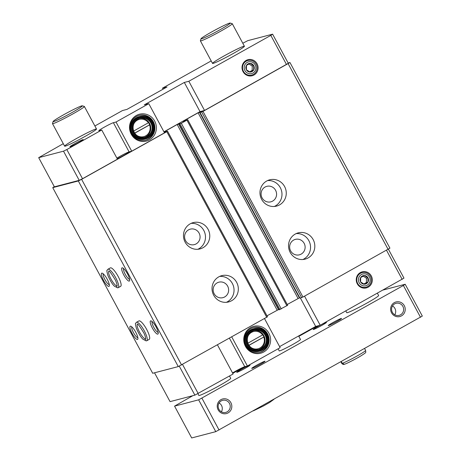<?xml version="1.0" encoding="UTF-8"?>
<svg xmlns="http://www.w3.org/2000/svg" width="461" height="461" viewBox="0 0 461 461"><rect width="100%" height="100%" fill="white"/><g stroke="black" fill="none" stroke-linecap="round" stroke-linejoin="round"><path stroke-width="0.69" d="M136.71 135.304A8.903 8.603 75.3 0 0 146.921 135.038A8.903 8.603 75.3 0 0 149.548 124.908L149.958 124.631L148.817 122.511L133.713 131.01M148.407 122.787A8.903 8.603 75.3 0 0 133.759 124.026M250.94 347.456A8.903 8.603 75.3 0 0 261.151 347.191A8.903 8.603 75.3 0 0 263.778 337.06L264.193 336.778L263.047 334.657L247.943 343.163M262.637 334.94A8.903 8.603 75.3 0 0 247.989 336.173M116.898 158.135A8.448 0.53 151.7 0 1 129.103 151.865L113.394 122.695A8.448 0.53 151.7 0 0 105.068 126.735A8.448 0.53 151.7 0 0 98.815 130.699A8.448 0.53 151.7 0 0 99.115 130.688L101.748 130.002L117.451 159.172L82.519 178.718L66.81 149.548L63.509 151.173L38.684 157.662L63.284 143.676M101.748 130.002L66.81 149.548M149.52 139.833A13.87 13.404 75.3 0 0 149.825 115.872A13.87 13.404 75.3 0 0 129.524 127.23A13.87 13.404 75.3 0 0 149.52 139.833M131.737 151.179L116.028 122.009L148.794 103.673L164.502 132.843L131.737 151.179L129.103 151.865M95.871 129.028A18.106 1.135 151.7 0 1 96.51 129.005A18.106 1.135 151.7 0 1 81.107 138.588A18.106 1.135 151.7 0 1 64.626 146.172A18.106 1.135 151.7 0 1 78.024 137.678A18.106 1.135 151.7 0 1 95.871 129.028M82.928 139.631A7.543 0.473 151.7 0 1 83.199 139.654A7.543 0.473 151.7 0 1 76.78 143.619A7.543 0.473 151.7 0 1 69.939 146.794A7.543 0.473 151.7 0 1 75.287 143.354A7.543 0.473 151.7 0 1 82.928 139.631M243.771 46.267A18.106 1.135 151.7 0 1 244.411 46.244A18.106 1.135 151.7 0 1 229.008 55.827A18.106 1.135 151.7 0 1 212.527 63.411A18.106 1.135 151.7 0 1 225.925 54.917A18.106 1.135 151.7 0 1 243.771 46.267M113.394 122.695L116.028 122.009M242.786 43.23L247.788 40.654L272.612 34.166L270.814 35.393L188.831 81.269L184.314 82.45L144.281 104.854L148.794 103.673M94.885 125.991L122.465 110.559L126.977 109.378L167.015 86.973L162.502 88.155L211.178 60.915M217.454 344.886L233.11 373.975L194.876 395.146L170.051 401.635L154.521 372.799M182.516 364.438L198.178 393.521M116.921 158.181A7.849 0.49 151.7 0 1 123.56 154.464A7.849 0.49 151.7 0 1 128.59 152.153A7.849 0.49 151.7 0 1 128.867 152.142A7.849 0.49 151.7 0 1 124.827 154.838A7.849 0.49 151.7 0 1 117.25 158.797M164.283 132.445L165.856 131.616L167.55 131.183L166.79 131.673L81.62 179.335L78.318 180.96L52.738 187.644L54.265 186.601M201.382 111.648L198.103 112.807L183.57 120.938L182.85 121.433L184.803 120.92L187.708 119.676L181.34 123.312L177.191 124.51L163.989 131.898M201.399 111.643L200.005 112.496L299.955 298.129L302.952 297.045L389.92 248.156L289.969 62.523L203.001 111.412L200.022 112.496L299.955 298.129M288.137 63.001L289.969 62.523M272.612 34.166L288.315 63.336L204.534 110.438L200.022 111.62L163.943 131.811M82.519 178.718L79.217 180.343L54.392 186.832L38.684 157.662M122.09 267.829A7.543 1.884 60.8 0 1 122.528 267.864A7.543 1.884 60.8 0 1 127.305 273.54A7.543 1.884 60.8 0 1 129.645 280.588A7.543 1.884 60.8 0 1 124.384 276.024A7.543 1.884 60.8 0 1 122.09 267.829M101.783 273.143A7.543 1.884 60.8 0 1 102.215 273.171A7.543 1.884 60.8 0 1 106.992 278.853A7.543 1.884 60.8 0 1 109.332 285.895A7.543 1.884 60.8 0 1 104.071 281.331A7.543 1.884 60.8 0 1 101.783 273.143M150.649 320.868A7.543 1.884 60.8 0 1 151.087 320.902A7.543 1.884 60.8 0 1 155.864 326.578A7.543 1.884 60.8 0 1 158.204 333.62A7.543 1.884 60.8 0 1 152.943 329.062A7.543 1.884 60.8 0 1 150.649 320.868M130.336 326.181A7.543 1.884 60.8 0 1 130.774 326.209A7.543 1.884 60.8 0 1 135.551 331.891A7.543 1.884 60.8 0 1 137.891 338.933A7.543 1.884 60.8 0 1 132.63 334.369A7.543 1.884 60.8 0 1 130.336 326.181M107.926 269.253L110.346 267.899A10.563 2.639 60.8 0 1 110.507 267.835A10.563 2.639 60.8 0 1 117.976 276.127A10.563 2.639 60.8 0 1 120.661 286.333L118.241 287.693A10.563 2.639 -119.2 0 0 115.388 277.182A10.563 2.639 -119.2 0 0 107.926 269.253L107.113 270.261C106.635 270.042 106.883 271.742 107.851 275.367C110.202 280.755 112.426 284.391 114.524 286.287L117.791 287.86M136.485 322.291L138.905 320.937A10.563 2.639 60.8 0 1 139.066 320.873A10.563 2.639 60.8 0 1 146.535 329.166A10.563 2.639 60.8 0 1 149.22 339.371L146.8 340.725A10.563 2.639 -119.2 0 0 143.941 330.22A10.563 2.639 -119.2 0 0 136.485 322.291L135.667 323.299C135.194 323.08 135.442 324.78 136.41 328.405C138.761 333.787 140.985 337.429 143.083 339.319L146.35 340.898M78.318 180.96L178.269 366.587L152.695 373.277L52.738 187.644M288.171 63.756L388.122 249.384M266.694 181.023A13.582 13.121 -104.7 0 1 269.685 179.819A13.582 13.121 -104.7 0 1 285.814 189.638A13.582 13.121 -104.7 0 1 276.554 206.096A13.582 13.121 -104.7 0 1 260.943 197.861A13.582 13.121 -104.7 0 1 266.694 181.023M295.253 234.061A13.582 13.121 -104.7 0 1 298.244 232.857A13.582 13.121 -104.7 0 1 314.373 242.676A13.582 13.121 -104.7 0 1 305.113 259.134A13.582 13.121 -104.7 0 1 289.502 250.899A13.582 13.121 -104.7 0 1 295.253 234.061M299.725 297.697L287.226 304.496M287.618 305.309L279.043 309.827L179.093 124.193M278.813 309.4L266.977 315.831M267.461 316.816L178.269 366.587M190.197 223.827A13.582 13.121 -104.7 0 1 193.188 222.623A13.582 13.121 -104.7 0 1 209.317 232.442A13.582 13.121 -104.7 0 1 200.057 248.9A13.582 13.121 -104.7 0 1 184.446 240.671A13.582 13.121 -104.7 0 1 190.197 223.827M218.756 276.865A13.582 13.121 -104.7 0 1 221.741 275.661A13.582 13.121 -104.7 0 1 237.876 285.48A13.582 13.121 -104.7 0 1 228.616 301.938A13.582 13.121 -104.7 0 1 212.999 293.709A13.582 13.121 -104.7 0 1 218.756 276.865M81.62 179.335L181.571 364.968M79.217 180.343L63.509 151.173M163.056 89.186L162.502 88.155M286.517 64.563L270.814 35.393M253.982 75.01A8.298 8.021 75.3 0 0 254.167 60.673A8.298 8.021 75.3 0 0 242.019 67.467A8.298 8.021 75.3 0 0 253.982 75.01M204.534 110.438L188.831 81.269M200.022 111.62L184.314 82.45M179.243 366.109L194.876 395.146M388.393 249.199L403.974 278.139L320.193 325.241L315.681 326.423L279.602 346.614M386.52 250.283L402.176 279.366M368.212 287.157A8.298 8.021 75.3 0 0 368.397 272.82A8.298 8.021 75.3 0 0 356.249 279.62A8.298 8.021 75.3 0 0 368.212 287.157M304.537 296.158L320.193 325.241M300.388 298.019L315.681 326.423M264.499 318.563L280.161 347.646L247.396 365.982L231.733 336.899M263.75 351.985A13.87 13.404 75.3 0 0 264.055 328.025A13.87 13.404 75.3 0 0 243.754 339.382A13.87 13.404 75.3 0 0 263.75 351.985M232.557 372.937A8.448 0.53 151.7 0 1 244.762 366.668L247.396 365.982M296.146 233.606A13.582 13.121 -104.7 0 1 310.086 243.794A13.582 13.121 -104.7 0 1 302.923 259.503M293.605 240.089A7.998 7.728 -104.7 0 1 304.865 245.16A7.998 7.728 -104.7 0 1 290.223 250.006A7.998 7.728 -104.7 0 1 293.605 240.089M219.649 276.41A13.582 13.121 -104.7 0 1 233.589 286.604A13.582 13.121 -104.7 0 1 226.42 302.312M217.108 282.893A7.998 7.728 -104.7 0 1 228.368 287.969A7.998 7.728 -104.7 0 1 213.72 292.81A7.998 7.728 -104.7 0 1 217.108 282.893M267.593 180.568A13.582 13.121 -104.7 0 1 281.527 190.756A13.582 13.121 -104.7 0 1 274.364 206.465M265.052 187.051A7.998 7.728 -104.7 0 1 276.312 192.122A7.998 7.728 -104.7 0 1 261.664 196.968A7.998 7.728 -104.7 0 1 265.052 187.051M191.09 223.372A13.582 13.121 -104.7 0 1 205.03 233.566A13.582 13.121 -104.7 0 1 197.861 249.274M188.549 229.855A7.998 7.728 -104.7 0 1 199.809 234.931A7.998 7.728 -104.7 0 1 185.161 239.772A7.998 7.728 -104.7 0 1 188.549 229.855M137.874 337.688A6.235 1.556 60.8 0 1 133.65 332.951A6.235 1.556 60.8 0 1 131.823 326.878M158.181 332.375A6.235 1.556 60.8 0 1 153.962 327.644A6.235 1.556 60.8 0 1 152.136 321.571M109.315 284.65A6.235 1.556 60.8 0 1 105.096 279.913A6.235 1.556 60.8 0 1 103.264 273.846M129.627 279.337A6.235 1.556 60.8 0 1 125.404 274.606A6.235 1.556 60.8 0 1 123.577 268.533M249.026 345.318L263.778 337.06M258.661 349.524A9.808 9.479 75.3 0 0 260.171 348.85A9.808 9.479 75.3 0 0 264.447 337.014A9.808 9.479 75.3 0 0 253.711 330.595M261.479 348.504A9.808 9.479 75.3 0 0 265.634 336.34A9.808 9.479 75.3 0 0 254.357 330.399A9.808 9.479 75.3 0 0 247.672 342.287A9.808 9.479 75.3 0 0 259.318 349.375A9.808 9.479 75.3 0 0 261.479 348.504M261.888 348.85A10.263 9.912 75.3 0 0 262.119 331.125A10.263 9.912 75.3 0 0 247.102 339.527A10.263 9.912 75.3 0 0 261.888 348.85M262.246 349.513A11.018 10.643 75.3 0 0 262.488 330.485A11.018 10.643 75.3 0 0 246.37 339.509A11.018 10.643 75.3 0 0 262.246 349.513M262.384 350.083A11.617 11.225 75.3 0 0 267.305 335.677A11.617 11.225 75.3 0 0 253.948 328.635A11.617 11.225 75.3 0 0 246.024 342.713A11.617 11.225 75.3 0 0 259.825 351.115A11.617 11.225 75.3 0 0 262.384 350.083M253.948 328.635L253.193 328.831A11.617 11.225 75.3 0 0 245.269 342.909A11.617 11.225 75.3 0 0 259.07 351.311L259.825 351.115M259.676 352.4A12.827 12.395 75.3 0 0 262.2 351.34A12.827 12.395 75.3 0 0 267.691 335.585A12.827 12.395 75.3 0 0 253.193 327.587M262.805 351.184A12.827 12.395 75.3 0 0 268.233 335.28A12.827 12.395 75.3 0 0 253.492 327.506A12.827 12.395 75.3 0 0 244.745 343.047A12.827 12.395 75.3 0 0 259.981 352.325A12.827 12.395 75.3 0 0 262.805 351.184M134.796 133.166L149.548 124.908M144.431 137.372A9.808 9.479 75.3 0 0 145.941 136.698A9.808 9.479 75.3 0 0 150.217 124.862A9.808 9.479 75.3 0 0 139.481 118.442M147.249 136.352A9.808 9.479 75.3 0 0 151.404 124.193A9.808 9.479 75.3 0 0 140.127 118.246A9.808 9.479 75.3 0 0 133.442 130.135A9.808 9.479 75.3 0 0 145.088 137.228A9.808 9.479 75.3 0 0 147.249 136.352M147.658 136.704A10.263 9.912 75.3 0 0 147.883 118.978A10.263 9.912 75.3 0 0 132.866 127.38A10.263 9.912 75.3 0 0 147.658 136.704M148.016 137.366A11.018 10.643 75.3 0 0 148.258 118.333A11.018 10.643 75.3 0 0 132.14 127.357A11.018 10.643 75.3 0 0 148.016 137.366M148.148 137.937A11.617 11.225 75.3 0 0 153.069 123.525A11.617 11.225 75.3 0 0 139.712 116.483A11.617 11.225 75.3 0 0 131.794 130.567A11.617 11.225 75.3 0 0 145.595 138.963A11.617 11.225 75.3 0 0 148.148 137.937M139.712 116.483L138.963 116.679A11.617 11.225 75.3 0 0 131.039 130.763A11.617 11.225 75.3 0 0 144.84 139.164L145.595 138.963M145.446 140.248A12.827 12.395 75.3 0 0 147.969 139.193A12.827 12.395 75.3 0 0 153.461 123.439A12.827 12.395 75.3 0 0 138.957 115.44M148.569 139.032A12.827 12.395 75.3 0 0 154.003 123.127A12.827 12.395 75.3 0 0 139.257 115.354A12.827 12.395 75.3 0 0 130.515 130.901A12.827 12.395 75.3 0 0 145.745 140.173A12.827 12.395 75.3 0 0 148.569 139.032M248.963 345.22L264.193 336.778M263.911 336.853L262.81 334.819M134.733 133.068L149.958 124.631M149.675 124.706L148.58 122.666M383.154 290.009L405.179 284.253L403.381 285.486L198.633 399.831L215.765 431.657L191.695 437.95L174.558 406.129L192.825 395.682M198.633 399.831L174.558 406.129M232.77 373.329L244.572 366.726M298.826 336.363L317.393 325.973M405.179 284.253L422.316 316.073L215.765 431.657M403.381 285.486L420.518 317.306M404.297 305.678A7.543 7.29 -104.7 0 1 397.831 316.77A7.543 7.29 -104.7 0 1 391.648 305.286A7.543 7.29 -104.7 0 1 404.297 305.678M230.898 402.707A7.543 7.29 -104.7 0 1 224.426 413.799A7.543 7.29 -104.7 0 1 218.249 402.315A7.543 7.29 -104.7 0 1 230.898 402.707M201.935 398.212L219.067 430.032M298.619 335.971L300.497 339.469A12.072 0.761 151.7 0 1 290.228 345.859A12.072 0.761 151.7 0 1 279.239 350.913L278.104 348.798M341.267 318.447A7.543 0.473 151.7 0 1 341.532 318.47A7.543 0.473 151.7 0 1 335.112 322.435A7.543 0.473 151.7 0 1 328.272 325.61A7.543 0.473 151.7 0 1 333.62 322.17A7.543 0.473 151.7 0 1 341.267 318.447M264.764 361.257A7.543 0.473 151.7 0 1 265.035 361.28A7.543 0.473 151.7 0 1 258.615 365.239A7.543 0.473 151.7 0 1 251.775 368.42A7.543 0.473 151.7 0 1 257.123 364.974A7.543 0.473 151.7 0 1 264.764 361.257M320.764 324.924A7.543 0.473 151.7 0 1 326.221 322.383A7.543 0.473 151.7 0 1 326.486 322.406A7.543 0.473 151.7 0 1 320.067 326.365A7.543 0.473 151.7 0 1 313.226 329.546A7.543 0.473 151.7 0 1 320.13 325.259M249.718 365.193A7.543 0.473 151.7 0 1 249.989 365.216A7.543 0.473 151.7 0 1 243.569 369.175A7.543 0.473 151.7 0 1 236.729 372.355A7.543 0.473 151.7 0 1 242.077 368.909A7.543 0.473 151.7 0 1 249.718 365.193M377.403 293.231L378.631 295.518A18.106 1.135 151.7 0 1 365.239 304.012A18.106 1.135 151.7 0 1 347.392 312.667A18.106 1.135 151.7 0 1 346.747 312.691L345.796 310.916M229.503 375.992L230.736 378.279A18.106 1.135 151.7 0 1 217.338 386.773A18.106 1.135 151.7 0 1 199.492 395.429A18.106 1.135 151.7 0 1 198.847 395.452L197.884 393.665M53.101 121.52L52.485 123.554A18.106 1.135 -28.3 0 0 52.491 123.634A18.106 1.135 -28.3 0 0 53.13 123.611A18.106 1.135 -28.3 0 0 70.977 114.956A18.106 1.135 -28.3 0 0 84.375 106.462A18.106 1.135 -28.3 0 0 84.311 106.416L82.271 105.811A16.596 1.043 -28.3 0 0 67.225 112.807A16.596 1.043 -28.3 0 0 53.101 121.52A16.596 1.043 -28.3 0 0 53.695 121.571A16.596 1.043 -28.3 0 0 70.504 113.389A16.596 1.043 -28.3 0 0 82.271 105.811M201.002 38.759L200.385 40.793A18.106 1.135 -28.3 0 0 200.391 40.873A18.106 1.135 -28.3 0 0 201.031 40.85A18.106 1.135 -28.3 0 0 218.877 32.195A18.106 1.135 -28.3 0 0 232.275 23.701A18.106 1.135 -28.3 0 0 232.211 23.655L230.172 23.05A16.596 1.043 -28.3 0 0 215.126 30.046A16.596 1.043 -28.3 0 0 201.002 38.759A16.596 1.043 -28.3 0 0 201.595 38.81A16.596 1.043 -28.3 0 0 218.405 30.628A16.596 1.043 -28.3 0 0 230.172 23.05M229.469 403.41A6.235 6.028 -104.7 0 1 225.775 412.393A6.235 6.028 -104.7 0 1 218.37 407.881A6.235 6.028 -104.7 0 1 229.469 403.41M219.073 402.983A6.235 6.028 -104.7 0 1 221.378 411.811M402.868 306.381A6.235 6.028 -104.7 0 1 399.174 315.364A6.235 6.028 -104.7 0 1 391.769 310.852A6.235 6.028 -104.7 0 1 402.868 306.381M392.472 305.948A6.235 6.028 -104.7 0 1 394.777 314.782M341.255 361.66L342.148 363.32A13.582 0.853 151.7 0 1 341.71 363.326C342.592 364.334 343.457 364.657 344.298 364.294M341.33 361.62L342.235 363.297L344.39 364.265C345.243 364.311 355.056 359.436 361.142 355.748C367.267 351.783 365.55 352.872 365.625 350.452A13.582 0.853 151.7 0 1 355.65 356.779A13.582 0.853 151.7 0 1 342.235 363.297M344.298 364.288L342.148 363.32M146.61 340.8C145.14 340.817 144.817 340.201 145.63 338.939A8.448 2.109 -119.2 0 1 139.787 332.519A8.448 2.109 -119.2 0 1 137.407 324.216M118.056 287.762C116.587 287.779 116.258 287.163 117.071 285.901A8.448 2.109 -119.2 0 1 111.228 279.481A8.448 2.109 -119.2 0 1 108.848 271.177M360.658 277.58A4.356 4.207 75.3 0 0 364.23 284.212A4.356 4.207 75.3 0 0 367.964 277.804A4.356 4.207 75.3 0 0 360.658 277.58L360.606 281.925L364.23 284.212L367.913 282.149L367.964 277.804L364.34 275.522L360.658 277.58M360.502 273.292A7.543 7.29 75.3 0 0 365.982 287.22A7.543 7.29 75.3 0 0 371.122 278.075A7.543 7.29 75.3 0 0 360.502 273.292M361.418 274.537A6.062 5.86 75.3 0 0 361.28 285.013A6.062 5.86 75.3 0 0 370.16 280.046A6.062 5.86 75.3 0 0 361.418 274.537M363.199 276.139L366.46 278.202L367.964 277.804M366.46 278.202L366.409 282.547L367.913 282.149M366.409 282.547L363.833 283.988M246.428 65.433A4.356 4.207 75.3 0 0 250 72.06A4.356 4.207 75.3 0 0 253.734 65.658A4.356 4.207 75.3 0 0 246.428 65.433L246.376 69.772L250 72.06L253.677 70.003L253.734 65.658L250.11 63.37L246.428 65.433M246.272 61.14A7.543 7.29 75.3 0 0 251.752 75.068A7.543 7.29 75.3 0 0 256.892 65.929A7.543 7.29 75.3 0 0 246.272 61.14M247.182 62.385A6.062 5.86 75.3 0 0 247.05 72.861A6.062 5.86 75.3 0 0 255.924 67.9A6.062 5.86 75.3 0 0 247.182 62.385M248.963 63.993L252.23 66.05L253.734 65.658M252.23 66.05L252.173 70.395L253.677 70.003M252.173 70.395L249.603 71.835M203.001 111.412L302.952 297.045M201.682 112.063L301.632 297.697M199.423 112.156L299.379 297.789M198.103 112.807L298.054 298.44M186.947 120.171L286.898 305.804M181.34 123.312L281.291 308.939M180.015 123.957L279.971 309.59M179.116 124.193L279.066 309.827M178.516 123.859L278.467 309.492M177.191 124.51L277.147 310.138M166.79 131.673L266.74 317.306M229.422 338.19L244.762 366.668M146.661 340.783A10.563 2.639 -119.2 0 0 146.8 340.725L146.465 340.869M118.108 287.745A10.563 2.639 -119.2 0 0 118.241 287.693L117.907 287.831M187.708 119.676L287.664 305.309M167.55 131.183L267.507 316.811M96.51 129.005L84.375 106.462M64.626 146.172L52.491 123.634M244.411 46.244L232.275 23.701M212.527 63.411L200.391 40.873M273.955 399.318L269.599 402.488L263.306 406.049L253.337 410.855M340.915 361.85L341.71 363.326M364.616 348.585L365.625 350.452M145.768 338.887L145.618 339.025C145.561 339.382 146.298 338.42 143.97 333.165C139.637 326.065 137.424 323.075 137.32 324.187L137.516 324.135M117.209 285.849L117.059 285.987C117.002 286.35 117.739 285.382 115.417 280.127C111.084 273.027 108.865 270.037 108.761 271.154L108.957 271.097"/></g></svg>
